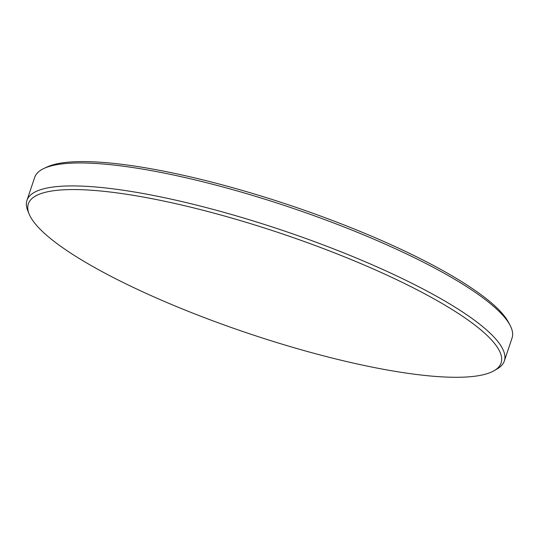 <?xml version="1.0" encoding="UTF-8"?>
<svg xmlns="http://www.w3.org/2000/svg" width="539" height="539" viewBox="0 0 539 539"><rect width="100%" height="100%" fill="white"/><g stroke="black" fill="none" stroke-linecap="round" stroke-linejoin="round"><path stroke-width="0.81" d="M43.949 168.451L46.974 167.029A249.362 52.566 18.6 0 1 349.824 227.236A249.362 52.566 18.6 0 1 508.526 322.362L510.083 325.32A251.841 53.085 -161.4 0 0 349.804 229.25A251.841 53.085 -161.4 0 0 43.949 168.451A251.841 53.085 -161.4 0 0 34.678 177.412L26.95 200.373A251.841 53.085 18.6 0 1 342.076 252.218A251.841 53.085 18.6 0 1 504.322 361.029A251.841 53.085 18.6 0 1 497.457 368.73L494.297 370.596A249.409 52.573 -161.4 0 0 340.419 255.21A249.409 52.573 -161.4 0 0 29.146 214.057A249.409 52.573 -161.4 0 0 189.021 311.63A249.409 52.573 -161.4 0 0 494.297 370.596M29.146 214.057L27.765 210.661A251.841 53.085 18.6 0 1 26.95 200.373M504.322 361.029L512.05 338.061A251.841 53.085 -161.4 0 0 510.083 325.32"/></g></svg>
